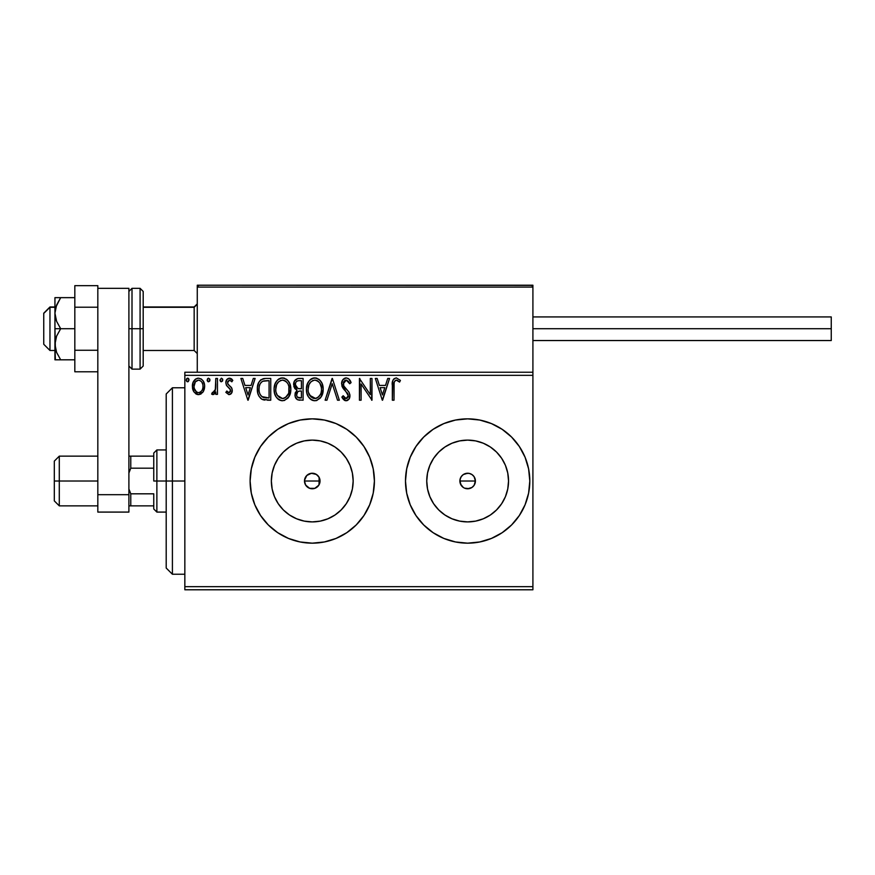 <?xml version="1.0" encoding="UTF-8"?>
<svg xmlns="http://www.w3.org/2000/svg" width="875" height="875" viewBox="0 0 875 875"><rect width="100%" height="100%" fill="white"/><g stroke="black" fill="none" stroke-linecap="round" stroke-linejoin="round"><path stroke-width="1.31" d="M319.889 482.464L320.031 481.009A7.766 7.766 0 0 1 312.255 488.775A7.766 7.766 0 0 1 304.489 481.009L305.659 485.1L309.652 488.327L314.781 488.359L318.795 485.198M318.992 477.127L320.031 481.009L319.091 484.695L319.867 482.584M465.817 473.462L469.164 473.386L471.964 474.545L474.108 476.689L475.267 479.489L474.819 483.995L475.409 481.009A7.766 7.766 0 0 1 467.644 488.775A7.766 7.766 0 0 1 459.878 481.009L460.469 483.984L463.225 487.397M463.323 487.473L461.18 485.33L459.878 481.009A7.766 7.766 0 0 1 467.644 473.244A7.766 7.766 0 0 1 475.409 481.009L474.108 476.689L475.409 481.009L474.097 485.33L471.964 487.473L469.164 488.633L464.669 488.184L467.644 488.775L471.953 487.473L474.097 485.33L473.014 486.62M352.373 488.983L353.161 481.009A40.895 40.895 0 0 1 312.255 521.905A40.895 40.895 0 0 1 271.359 481.009L272.147 473.025L274.477 465.358L278.25 458.281L283.336 452.091L289.538 447.005L296.603 443.22L304.281 440.902L312.255 440.114L320.239 440.902L327.906 443.22L334.983 447.005L341.173 452.091L346.259 458.281L350.044 465.358L352.373 473.025L353.161 481.009L352.373 488.983L350.044 496.661L346.259 503.727L341.173 509.928L334.983 515.014L327.906 518.788L320.239 521.117L312.255 521.905L304.281 521.117L296.603 518.788L289.538 515.014L283.336 509.928L278.25 503.727L274.477 496.661L272.147 488.983L271.359 481.009A40.895 40.895 0 0 1 312.255 440.114A40.895 40.895 0 0 1 353.161 481.009L352.373 473.025M507.752 488.983L508.539 481.009A40.895 40.895 0 0 1 467.644 521.905A40.895 40.895 0 0 1 426.748 481.009L427.536 473.025L429.866 465.358L433.639 458.281L438.725 452.091L444.927 447.005L451.992 443.22L459.67 440.902L467.644 440.114L475.628 440.902L483.295 443.22L490.372 447.005L496.562 452.091L501.648 458.281L505.433 465.358L507.752 473.025L508.539 481.009L507.752 488.983L505.433 496.661L501.648 503.727L496.562 509.928L490.372 515.014L483.295 518.788L475.628 521.117L467.644 521.905L459.67 521.117L451.992 518.788L444.927 515.014L438.725 509.928L433.639 503.727L429.866 496.661L427.536 488.983L426.748 481.009A40.895 40.895 0 0 1 467.644 440.114A40.895 40.895 0 0 1 508.539 481.009L507.752 473.025M528.609 468.88L529.802 481.009A62.158 62.158 0 0 0 467.644 418.852A62.158 62.158 0 0 0 405.486 481.009A62.158 62.158 0 0 0 467.644 543.167A62.158 62.158 0 0 0 529.802 481.009A62.158 62.158 0 0 1 467.644 543.167A62.158 62.158 0 0 1 405.486 481.009L406.689 493.139L410.222 504.798L415.964 515.539L423.697 524.956L433.114 532.689L443.855 538.431L455.514 541.964L467.644 543.167L479.773 541.964L491.433 538.431L502.173 532.689L511.591 524.956L519.323 515.539L525.066 504.798L528.609 493.139L529.802 481.009L528.609 468.88L525.066 457.22L519.323 446.48L511.591 437.062L502.173 429.33L491.433 423.587L479.773 420.044L467.644 418.852L455.514 420.044L443.855 423.587L433.114 429.33L423.697 437.062L415.964 446.48L410.222 457.22L406.689 468.88L405.486 481.009A62.158 62.158 0 0 1 467.644 418.852A62.158 62.158 0 0 1 529.802 481.009L528.609 493.139L525.066 504.798L519.323 515.539M336.055 538.42A62.158 62.158 0 0 0 374.412 481.009L373.22 468.88L369.677 457.22L363.934 446.48L356.213 437.062L346.784 429.33L336.044 423.587L324.384 420.044L312.255 418.852L300.136 420.044L288.477 423.587L277.725 429.33L268.308 437.062L260.575 446.48L254.833 457.22L251.3 468.88L250.108 481.009A62.158 62.158 0 0 0 251.289 493.106L254.833 504.798A62.158 62.158 0 0 0 268.286 524.934L277.725 532.689L288.477 538.431A62.158 62.158 0 0 0 336.033 538.442L346.784 532.689L356.213 524.956L363.934 515.539L369.677 504.798L373.22 493.139L374.412 481.009A62.158 62.158 0 0 1 312.255 543.167A62.158 62.158 0 0 1 250.108 481.009L251.3 493.139M251.3 493.161A62.158 62.158 0 0 0 254.822 504.766M268.33 524.978A62.158 62.158 0 0 0 288.466 538.431L300.136 541.964L312.255 543.167L324.384 541.964L336.044 538.431M467.644 488.775L465.905 488.578M319.091 484.695L319.091 481.009L318.992 484.892M184.844 589.783L532.908 589.783L184.844 589.783L184.844 375.342L532.908 375.342L532.908 586.677L184.844 586.677L184.844 589.783M203.022 392L204.641 386.356C204.684 381.85 202.639 379.116 198.505 378.175C194.37 379.116 192.325 381.85 192.369 386.356L193.998 392.011L198.505 394.625L203.022 392L204.269 389.309L204.553 384.945L203.153 380.964L201.195 378.93L198.505 378.175L195.803 378.93L192.981 382.736L192.456 387.844L193.605 391.377L195.912 393.914L199.183 394.592L202.606 392.547M215.797 378.448L217.47 378.448L215.797 378.448L215.272 390.337L214.167 392.241L212.417 392.394L211.619 394.089L213.883 394.373L215.797 392.011L215.797 394.352L217.47 394.352L217.47 378.448L217.47 394.352L217.47 378.448L215.797 378.448L215.534 389.255L211.619 394.089L212.887 394.625L215.797 392.011L215.797 394.352L217.47 394.352L215.797 394.352M229.064 394.625L231.492 393.236L232.225 389.823L231.317 387.373L227.905 384.202L227.642 381.795L229.556 380.122L231.853 381.795L232.816 380.33L229.37 378.175L226.702 379.717L225.837 382.769L226.592 385.558L230.475 389.791L229.666 392.47L228.287 392.503L226.822 391.005L225.837 392.372L229.064 394.625C231.23 394.177 232.291 392.788 232.258 390.458L231.722 388.008L227.905 384.202L227.511 382.681L229.556 380.122L231.853 381.795L232.816 380.33L229.37 378.175C226.997 378.678 225.827 380.209 225.837 382.769L226.384 385.23L230.18 389.091L230.584 390.534L228.966 392.678L226.822 391.005L225.837 392.372L228.812 394.614M265.683 378.448L261.111 379.608L258.727 382.55L257.447 387.144L257.83 393.247L259.055 396.331L261.931 399.252L270.747 400.203L270.747 378.448L265.683 378.448C259.886 379.247 257.108 382.78 257.359 389.058C257.097 393.52 258.738 396.977 262.27 399.427L270.747 400.203L270.747 378.448L270.747 400.203L267.444 400.203M298.189 378.481L303.089 378.448L297.631 378.569L294.306 381.358L293.814 386.356L294.941 388.686L297.041 390.184L295.116 393.509L295.291 396.889L297.456 399.744L303.089 400.203L303.089 378.448L303.089 400.203L303.089 378.448L298.747 378.448C295.345 378.973 293.628 381.03 293.617 384.628L297.041 390.184L295.006 394.822C295.039 398.245 296.712 400.039 300.016 400.203L298.977 400.148M326.944 400.203L325.128 400.203L332.095 378.448L325.128 400.203L326.944 400.203L332.238 383.709L337.531 400.203L339.347 400.203L332.38 378.448L339.347 400.203L332.38 378.448L325.128 400.203L326.944 400.203L332.238 383.709L337.531 400.203L339.347 400.203L337.531 400.203M370.311 378.448L370.311 394.636L359.428 378.448L359.428 400.203L361.102 400.203L361.102 383.983L371.984 400.203L371.984 378.448L370.311 378.448L371.984 378.448L370.311 378.448L370.311 394.636L359.428 378.448L359.428 400.203L361.102 400.203L361.102 383.983L371.984 400.203L371.984 378.448L371.634 400.203M394.012 385.733L394.198 382.375L395.227 380.527L396.911 380.209L399.58 382.08L400.433 380.406L396.32 377.891L394.078 378.678L392.777 380.691L392.339 400.203L394.012 400.203L394.012 385.733C393.509 383.075 394.286 381.205 396.342 380.122L399.58 382.08L400.433 380.406L396.32 377.891C392.995 379.028 391.672 381.566 392.339 385.514L392.339 400.203L394.012 400.203L394.1 383.206M254.833 504.798L260.575 515.539L268.308 524.956L260.575 515.539M387.734 378.448L389.55 378.448L382.583 400.203L389.55 378.448L387.734 378.448L385.492 385.427L379.389 385.427L377.147 378.448L375.331 378.448L382.298 400.203L389.55 378.448L387.734 378.448L385.492 385.427L379.389 385.427L377.147 378.448L375.331 378.448L382.298 400.203L375.331 378.448L377.147 378.448M346.172 377.891L342.748 379.881L341.578 383.786L342.661 387.647L348.02 394.286L348.152 396.747L347.025 398.3L345.067 398.256L343.164 395.741L341.863 397.086L343.481 399.536L346.062 400.761L349.016 399.066L349.902 394.822L348.928 392.109L343.809 385.952L343.448 382.506L344.477 380.833L346.303 380.122L348.458 381.445L349.705 383.753L351.061 382.648L348.677 378.831L346.172 377.891C343.142 378.558 341.611 380.516 341.578 383.786L348.272 395.784L346.084 398.53L343.164 395.741L341.863 397.086L346.062 400.761C348.688 400.203 349.978 398.508 349.945 395.686L349.092 392.372L343.809 385.952L343.252 383.808L346.303 380.122L349.705 383.753L351.061 382.648C350.339 379.991 348.709 378.405 346.172 377.891L345.658 377.923M323.17 389.233L322.066 383.523L319.955 380.253L316.706 378.164L312.845 378.175L309.619 380.308L307.519 383.6L306.469 388.358L306.895 393.247L308.459 396.856L311.172 399.689L313.928 400.706L316.838 400.466L321.223 396.725L323.17 389.233C323.258 383.042 320.458 379.258 314.781 377.891C309.116 379.312 306.337 383.13 306.436 389.342C306.327 395.62 309.159 399.427 314.913 400.761C320.545 399.284 323.302 395.445 323.17 389.233M290.828 389.233L289.712 383.523L287.602 380.253L284.353 378.164L280.492 378.175L277.266 380.308L275.177 383.6L274.116 388.358L274.542 393.247L276.106 396.856L278.819 399.689L281.575 400.706L284.484 400.466L288.87 396.725L290.828 389.233C290.905 383.042 288.105 379.258 282.428 377.891C276.762 379.312 273.984 383.13 274.094 389.342C273.984 395.62 276.806 399.427 282.559 400.761C288.192 399.284 290.948 395.445 290.828 389.233M253.302 378.448L255.128 378.448L248.15 400.203L255.128 378.448L253.302 378.448L251.07 385.427L244.956 385.427L242.725 378.448L240.898 378.448L247.877 400.203L255.128 378.448L253.302 378.448L251.07 385.427L244.956 385.427L242.725 378.448L240.898 378.448L247.877 400.203L240.898 378.448L242.725 378.448M222.775 379.991L221.375 378.175L219.986 379.991L220.773 381.631L222.425 381.183L222.775 379.991L221.375 378.175L219.986 379.991L221.375 381.795L222.775 379.991M209.945 379.991L208.545 378.175L207.156 379.991L207.944 381.631L209.595 381.183L209.945 379.991L208.545 378.175L207.156 379.991L208.545 381.795L209.945 379.991M189.022 379.991L188.234 378.35L186.583 378.787L186.255 380.308L187.031 381.631L188.234 381.631L189.022 379.991L187.633 381.795L189.022 379.991L187.633 378.175L186.233 379.991L187.469 381.784M197.269 372.236L184.844 372.236L184.844 586.677L532.908 586.677L532.908 589.783L532.908 375.342L184.844 375.342L184.844 372.236L197.269 372.236L197.269 287.088L197.269 372.236L532.908 372.236L532.908 375.342L532.908 372.236L197.269 372.236M319.867 479.434L319.091 477.323L319.091 481.009L320.031 481.009A7.766 7.766 0 0 0 312.255 473.244A7.766 7.766 0 0 0 304.489 481.009L319.091 481.009L304.489 481.009L305.08 478.034L306.764 475.519L309.28 473.834L312.255 473.244L315.23 473.834L317.756 475.519L319.441 478.034L320.031 481.009L319.441 483.984L317.756 486.5L315.23 488.184L312.255 488.775L309.28 488.184L306.764 486.5L305.08 483.984L304.489 480.998M474.108 476.689L472.128 474.666M469.317 473.419L470.761 473.889M460.469 483.984L460.031 479.489L461.344 476.47M433.114 532.689L431.441 531.53M374.412 480.988A62.158 62.158 0 0 0 373.22 468.913M346.784 429.33A62.158 62.158 0 0 0 336.055 423.587M336.033 423.577A62.158 62.158 0 0 0 268.33 437.041M268.286 437.084A62.158 62.158 0 0 0 254.844 457.188M254.822 457.253A62.158 62.158 0 0 0 250.108 481.009A62.158 62.158 0 0 1 312.255 418.852A62.158 62.158 0 0 1 374.412 481.009M525.066 457.22L519.323 446.48M415.964 446.48L410.222 457.22M410.222 504.798L415.964 515.539M501.648 458.281L496.562 452.091L490.372 447.005M475.628 440.902L467.644 440.114L459.67 440.902M444.927 447.005L438.725 452.091L433.639 458.281M427.536 473.025L426.748 481.009L427.536 488.983M433.639 503.727L438.725 509.928L444.927 515.014M459.67 521.117L467.644 521.905L475.628 521.117M490.372 515.014L496.562 509.928L501.648 503.727M459.878 481.009L460.469 478.034L459.878 481.009L475.409 481.009L459.878 481.009M467.644 473.244L463.323 474.545L461.191 476.689L463.323 474.545L466.134 473.386M474.819 483.984L474.108 485.33M462.153 486.5L461.18 485.33M346.259 458.281L341.173 452.091L334.983 447.005M320.239 440.902L312.255 440.114L304.281 440.902M289.538 447.005L283.336 452.091L278.25 458.281M272.147 473.025L271.359 481.009L272.147 488.983M278.25 503.727L283.336 509.928L289.538 515.014M304.281 521.117L312.255 521.905L320.239 521.117M334.983 515.014L341.173 509.928L346.259 503.727M319.889 479.544L320.031 481.009L319.091 481.009L319.091 477.312L316.411 474.436L311.391 473.288L306.797 475.486L304.544 480.123M394.012 400.203L392.339 400.203M392.35 384.475L392.394 383.425L392.35 384.475M392.394 383.316L392.481 382.244M392.503 382.025L392.591 381.467M392.842 380.516L393.17 379.783M400.433 380.406L399.58 382.08L398.562 381.216M398.355 381.052L396.123 380.144M397.436 380.439L396.342 380.122M394.439 381.577L394.198 382.386M382.441 394.964L380.1 387.658L384.781 387.658L382.441 394.964L380.1 387.658L384.781 387.658L382.441 394.964M361.102 400.203L359.428 400.203L359.811 378.448M348.031 378.394L348.677 378.831M349.694 379.98L350.306 380.975M350.339 381.041L350.7 381.773M351.061 382.648L349.705 383.753L349.158 382.561M346.938 380.231L345.647 380.209M345.133 380.406L344.181 381.139M344.477 380.833L343.733 381.795M343.252 383.819L343.448 382.517M343.569 385.438L343.295 384.366M343.525 385.317L344.192 386.597M345.811 388.609L346.577 389.419M347.167 390.02L347.725 390.622M349.902 396.572L349.738 397.425M349.727 397.469L349.027 399.055M347.747 400.291L346.938 400.652M345.319 400.673L344.356 400.269M341.863 397.086L343.427 396.211M344.291 397.545L345.067 398.256M345.559 398.464L346.577 398.475M348.162 396.725L348.272 395.784M347.681 393.608L346.97 392.623M344.498 390.075L343.219 388.5M342.202 386.739L341.863 385.755M342.223 380.778L342.738 379.903M342.759 379.859L343.394 379.105M344.236 378.427L345.636 377.934M342.212 397.731L342.595 398.366M323.17 389.244L323.148 390.239M322.711 393.127L320.688 397.545M320.677 397.556L320.064 398.3M316.061 400.662L316.838 400.466M312.944 400.498L311.85 400.072M311.15 399.678L310.242 398.978M309.663 398.42L308.459 396.867M307.541 395.128L307.245 394.395M306.852 393.028L306.545 391.311M306.545 387.395L306.709 386.345M307.18 384.497L307.519 383.6M308.448 381.839L308.995 381.062M309.619 380.308L310.538 379.422M311.084 379.017L311.784 378.602M312.856 378.175L313.808 377.967M315.788 377.967L316.706 378.164M318.675 379.127L319.955 380.253M320.567 380.975L321.147 381.795M321.387 382.189L322.077 383.534M322.262 383.983L322.7 385.361M314.442 380.144L314.836 380.122C319.364 381.259 321.584 384.289 321.497 389.244L321.42 387.713M315.613 380.177L317.209 380.691L315.613 380.177M318.981 382.08L320.009 383.447M321.256 386.652L321.497 389.244C321.606 394.231 319.386 397.327 314.836 398.53C310.275 397.381 308.033 394.319 308.109 389.342L308.131 390.13L308.109 389.342C308.011 384.322 310.253 381.248 314.836 380.122M320.644 393.87L319.309 396.167M308.208 390.917L308.131 390.13M309.706 395.347L315.623 398.475L313.294 398.289L310.898 396.802L308.481 392.459M312.55 380.647L313.283 380.363M308.984 384.694L310.975 381.73L309.356 383.895M308.481 386.203L308.109 389.342L308.973 384.705M318.106 381.259L318.959 382.047M315.93 398.409L316.827 398.114M317.111 397.972L315.623 398.475M320.261 394.712L317.789 397.567M321.409 390.819L321.136 392.372M296.231 398.759L295.684 397.884M295.28 396.834L295.072 395.883M295.116 393.509L295.477 392.241M296.789 390.403L293.617 384.628M293.913 382.386L294.306 381.369M295.969 387.045L296.8 387.942L295.444 385.875L295.564 383.009L295.291 384.628C295.444 381.959 296.844 380.647 299.512 380.68L301.416 380.68L301.416 388.773L297.916 388.511L300.573 388.773L297.916 388.511L295.291 384.628L295.378 385.602M299.37 397.972L299.688 397.972C297.686 397.884 296.68 396.823 296.68 394.778L296.833 396.025L296.68 394.778C296.767 392.241 298.058 390.983 300.562 391.005L299.02 391.147L301.416 391.005L301.416 397.972L297.402 397.13L298.266 397.742M298.288 391.42L299.02 391.147M297.084 392.82L296.68 394.778L297.686 391.902M297.227 381.03L298.244 380.767M295.564 383.009L295.892 382.298M297.402 397.13L296.833 396.025M300.562 391.005L301.416 391.005L301.416 397.972L299.688 397.972M290.795 390.206L290.708 391.191M290.358 393.116L288.334 397.545M288.323 397.556L287.711 398.3M281.575 400.706L279.497 400.072M278.808 399.678L277.889 398.978M277.309 398.42L276.106 396.867M275.188 395.128L274.892 394.395M274.498 393.039L274.203 391.333M274.192 387.395L274.356 386.345M274.827 384.497L276.642 381.062M277.266 380.308L278.184 379.422M278.731 379.017L279.442 378.602M280.514 378.175L281.455 377.967M283.434 377.967L284.353 378.164M286.322 379.127L287.602 380.253M288.236 381.008L288.794 381.795L288.236 381.008M289.034 382.189L289.723 383.523M289.909 383.983L290.347 385.361M276.631 384.694L278.622 381.73L277.003 383.895M282.089 380.144L282.483 380.122C287.011 381.259 289.231 384.289 289.155 389.244L289.067 387.713M282.877 380.144L284.025 380.352M289.056 390.83L289.155 389.244C289.253 394.231 287.033 397.327 282.483 398.53L279.53 397.589L277.353 395.347L282.483 398.53C277.922 397.381 275.68 394.319 275.767 389.342L275.778 390.13L275.767 389.342C275.658 384.322 277.9 381.248 282.483 380.122M275.855 390.917L275.778 390.13M280.197 380.647L280.93 380.363M276.128 386.203L275.767 389.342L276.62 384.705M288.903 386.652L288.783 392.372M286.628 382.08L287.656 383.447M285.753 381.259L286.606 382.047M282.483 398.53L283.27 398.475L282.483 398.53M283.577 398.409L284.473 398.114M284.758 397.972L283.27 398.475M288.291 393.87L285.436 397.567M287.591 395.259L287.908 394.712M264.808 400.072L264.042 399.963M263.517 399.853L262.894 399.678M261.614 399.066L260.608 398.3M258.387 394.975L258.147 394.319M258.103 394.209L257.841 393.269M257.819 393.203L257.589 392.109M257.469 391.223L257.414 390.589M258.738 382.539L259.733 380.942M260.378 380.22L261.1 379.608M262.828 378.809L263.452 378.656M263.769 378.602L264.731 378.481M262.598 397.097L263.156 397.37C260.192 395.489 258.814 392.722 259.033 389.058C258.814 385.656 260.072 383.053 262.795 381.238L269.073 380.68L269.073 397.972L261.855 396.594M259.58 385.186L259.317 386.148M260.586 383.13L261.953 381.719M263.058 381.139L267.269 380.68L263.878 380.92M264.327 397.698L263.725 397.556M266.755 397.95L265.53 397.873M259.033 389.058L259.262 386.455L259.033 389.058M259.219 391.508L259.077 390.283M259.864 393.805L259.492 392.7M260.455 394.953L259.886 393.859M260.039 384.059L259.262 386.455M248.019 394.964L245.667 387.658L250.348 387.658L248.019 394.964L245.667 387.658L250.348 387.658L248.019 394.964M225.837 392.372L226.822 391.005L227.237 391.573M228.616 392.634L229.327 392.623M230.169 391.934L230.486 391.267M230.486 391.245L230.18 389.091M226.384 385.23L225.837 382.769M225.914 381.773L226.144 380.822M230.202 378.273L231.35 378.777M231.372 378.798L232.17 379.466M232.816 380.33L231.853 381.795L231.241 380.997M229.928 380.166L229.108 380.188M228.036 380.986L227.511 382.681L228.375 384.759M227.73 383.852L229.688 385.842M231.525 387.691L231.963 388.598M232.258 390.458L232.225 389.823M232.083 391.923L231.853 392.58M231.098 393.739L230.475 394.253M220.773 381.631L220.062 380.614M219.986 379.991L221.539 378.186M222.436 378.798L222.688 379.356M214.878 393.52L212.887 394.625L211.619 394.089L212.417 392.394L214.167 392.241M214.845 391.366L215.633 388.587M215.698 387.898L215.775 385.809M215.764 386.531L215.797 383.797M209.869 380.614L209.453 381.38M207.944 381.631L207.244 380.647M207.506 378.777L208.392 378.186M209.606 378.798L209.923 379.673M201.086 393.914L200.517 394.22M198.505 394.625L197.827 394.592M197.269 394.483L196.044 393.991M193.298 390.786L192.784 389.441M192.752 389.331L192.467 387.877M192.369 386.356L192.391 385.645M192.981 382.747L193.856 380.975M194.698 379.859L195.42 379.203M197.094 378.361L197.794 378.219M201.195 378.93L203.12 380.909M203.153 380.964L203.777 382.123M204.072 382.856L204.553 384.934M204.641 386.356L204.619 387.1M204.553 387.822L204.269 389.288M203.755 390.698L203.448 391.289M194.294 384.245L194.042 386.345C193.966 382.977 195.453 380.909 198.505 380.122C201.556 380.909 203.044 382.977 202.967 386.345C203.044 389.725 201.556 391.836 198.505 392.678L198.505 392.678C195.464 391.825 193.977 389.714 194.042 386.345L195.377 381.85L198.505 380.122L196.098 381.062M197.455 392.503L196.525 392.033M194.042 386.345L194.108 387.428L194.042 386.345M196.514 392.022L194.294 388.467L195.037 390.316M199.555 380.286L201.458 381.62M198.505 392.678L199.052 392.634L198.505 392.678M199.828 392.405L199.041 392.634M201.173 391.42L200.506 392.022M186.583 381.183L186.255 380.297M186.594 378.777L187.305 378.219M187.95 378.219L188.683 378.787M188.617 378.7L188.945 379.356M317.209 380.691L317.778 381.03M319.911 383.294L321.42 387.68M299.906 388.762L299.239 388.73M298.9 388.697L298.233 388.598M296.428 381.598L297.084 381.106M299.512 380.68L301.416 380.68L301.416 388.773L300.573 388.773M277.331 383.305L277.856 382.561M284.856 380.691L285.425 381.03M288.291 384.672L288.783 386.148M277.353 395.347L276.128 392.459M267.269 380.68L269.073 380.68L269.073 397.972L267.969 397.972M262.084 396.769L260.794 395.467M201.928 382.287L202.716 384.245M202.727 388.467L202.475 389.277M194.294 388.467L194.108 387.406M172.408 481.009L166.195 481.009L166.195 568.028L166.195 393.991L166.195 481.009L172.408 481.009L172.408 574.241L172.408 481.009L184.844 481.009L172.408 481.009L172.408 387.778L172.408 481.009M197.269 287.088L197.269 285.217L259.427 285.217L197.269 285.217L197.269 287.088L532.908 287.088L532.908 285.217L532.908 372.236L532.908 287.088L531.759 285.359L199.139 285.217L531.038 285.217L532.361 285.764L532.908 287.088L197.269 287.088L197.816 285.764L199.139 285.217L197.411 286.377M470.75 285.217L532.908 285.217L470.75 285.217M49.962 307.289L43.75 313.414L43.75 344.269L43.75 313.195L49.962 307.289L49.962 350.481L49.962 307.289L54.939 307.289L49.962 307.289M197.269 304.227L194.163 307.289L194.163 350.481L194.163 307.289L143.194 307.289L194.163 307.289L197.269 304.227M532.361 285.764L532.908 287.088M532.908 328.727L831.25 328.727L831.25 316.925L831.25 328.727L532.908 328.727M831.25 340.539L831.25 328.727L831.25 340.539L532.908 340.539M55.366 359.811L54.939 344.269L54.939 359.811L74.823 359.811L60.67 359.811L56.591 352.395L54.939 344.269L56.58 336.164L60.67 328.727L56.591 321.311L54.939 313.195L54.939 328.727L60.67 328.727L56.591 321.311L55.377 317.33L54.939 313.195L56.58 305.091L60.67 297.653L74.823 297.653L54.939 297.653L60.67 297.653L55.923 306.961M56.58 359.811L60.67 359.811L56.591 352.395L55.377 348.403L54.939 328.727L54.939 344.269L56.58 336.164L60.67 328.727L74.823 328.727L54.939 328.727L54.939 297.653L54.939 313.195L56.58 305.091L60.67 297.653L56.58 305.08M56.58 352.373L56.087 351.028M60.67 297.653L56.58 297.653M97.825 350.262L74.823 350.262L74.823 307.202L97.825 307.202L97.825 350.262L97.825 307.202L74.823 307.202L74.823 285.666L97.825 285.666L97.825 288.323L97.825 285.666L74.823 285.666L74.823 350.262L97.825 350.262M74.823 371.788L97.825 371.788L74.823 371.788L74.823 350.262L74.823 371.788M97.825 512.083L97.825 288.323L128.898 288.323L128.898 494.681L128.898 288.323L97.825 288.323L97.825 494.681L128.898 494.681L97.825 494.681L97.825 512.083L128.898 512.083L128.898 494.681L128.898 512.083L97.825 512.083M128.898 366.023L132.005 369.13L132.005 328.727L132.005 369.13L140.088 369.13L143.194 366.023L143.194 328.727L140.088 328.727L140.088 369.13L140.088 328.727L132.005 328.727L132.005 288.323L132.005 328.727L128.898 328.727L140.088 328.727L140.088 288.323L140.088 328.727L143.194 328.727L143.194 291.441L143.194 365.302M153.759 456.148L153.759 481.009L156.877 481.009L156.877 449.936L156.877 481.009L166.195 481.009L156.877 481.009L156.877 512.083L156.877 481.009L153.759 481.009L153.759 453.042L153.759 456.148L128.898 456.148L130.769 456.148L130.769 468.191L153.759 468.191L130.769 468.191L130.769 456.148L153.759 456.148M153.759 493.817L153.759 508.977L153.759 493.817L130.769 493.817L128.898 488.972L130.769 493.817L130.769 505.87L153.759 505.87L130.769 505.87L130.769 493.817L153.759 493.817M128.898 473.047L130.769 468.191L128.898 473.047M128.898 505.87L130.769 505.87L128.898 505.87M59.292 481.009L59.292 456.148L59.292 481.009L97.825 481.009L59.292 481.009L59.292 505.87L59.292 481.009L54.316 481.009L59.292 481.009M54.316 461.114L54.316 500.894L54.316 461.114L59.292 456.148L97.825 456.148M184.844 574.241L172.408 574.241L166.195 568.028M184.844 387.778L172.408 387.778L166.195 393.991M54.939 350.481L49.962 350.481L43.75 344.269M197.269 353.587L194.163 350.481L143.194 350.481M197.269 303.866L194.163 306.972L143.194 306.972M54.939 306.972L49.962 306.972L43.75 313.195M532.908 316.925L831.25 316.925M128.898 291.441L132.005 288.323L140.088 288.323L143.194 291.441M153.759 453.042L156.877 449.936L166.195 449.936M166.195 512.083L156.877 512.083L153.759 508.977M54.316 500.894L59.292 505.87L97.825 505.87"/></g></svg>
